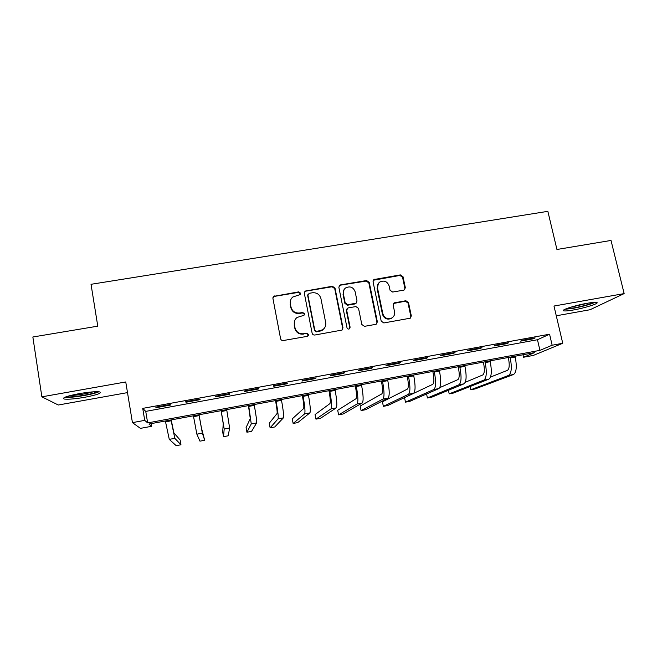 <?xml version="1.0" encoding="UTF-8"?>
<svg xmlns="http://www.w3.org/2000/svg" width="657" height="657" viewBox="0 0 657 657"><rect width="100%" height="100%" fill="white"/><g stroke="black" fill="none" stroke-linecap="round" stroke-linejoin="round"><path stroke-width="0.99" d="M300.536 293.153L298.672 291.872L273.649 296.381L272.926 298.459L280.58 338.683C280.982 340.022 281.878 340.646 283.282 340.54L307.328 336.335L308.593 334.487L306.712 333.198L303.616 333.74C299.157 334.068 296.282 332.097 295.009 327.835L294.361 324.484C293.925 321.634 294.821 319.302 297.03 317.479L303.969 315.286L304.552 313.759L302.68 312.469L299.592 312.995C295.141 313.307 292.283 311.344 291.01 307.106L290.369 303.78C289.942 301.07 290.755 298.812 292.8 297.013L300.003 294.64L300.536 293.153M300.323 294.287L300.331 293.654L298.467 292.373L274.618 296.356L272.918 297.695M308.273 335.776L308.363 334.881L306.482 333.6L303.616 333.74M304.29 314.958L304.331 314.202L302.458 312.921L299.378 313.446L299.592 312.995M586.98 303.312C574.916 305.39 560.388 310.129 563.665 310.818C565.02 311.163 568.313 310.876 573.528 309.964C585.149 307.961 599.89 303.263 596.77 302.475C595.48 302.121 592.212 302.401 586.98 303.312M79.193 393.633C66.595 396.097 61.61 397.896 64.238 399.037C68.172 399.53 75.029 398.939 84.794 397.28C97.154 394.873 102.114 393.083 99.667 391.909C95.93 391.391 89.106 391.966 79.193 393.633M403.628 290.18L404.433 289.86L405.328 287.643L403.012 276.704L400.392 274.897L373.874 279.545L373.036 281.713L381.2 321.125L383.844 322.948L410.321 318.177L411.315 315.869L408.49 302.54L405.862 300.734L394.093 302.918L393.165 305.177L394.553 311.796C394.972 314.416 394.11 316.452 391.966 317.922C387.622 319.655 384.583 318.284 382.867 313.824L377.479 287.897C377.085 285.475 377.841 283.528 379.746 282.058C384.156 280.054 387.285 281.344 389.133 285.935L390.036 290.23L392.664 292.037L403.628 290.18M552.143 345.229L562.745 343.274L533.295 355.437L523.555 357.244L534.535 352.628L148.958 424.036L151.578 426.303L140.434 428.372L132.435 422.632L144.721 420.365L147.661 422.911L539.931 350.362L552.143 345.229L549.572 334.208L142.733 408.383L144.721 420.365M132.435 422.632L125.75 381.963L41.867 396.836L32.85 337L97.778 326.159L91.027 284.3L547.856 211.332L556.939 249.479L611.01 240.446L624.15 293.597L553.982 306.039L562.745 343.274M335.013 288.078L332.36 286.255L305.07 291.1L304.306 293.211L312.124 333.181C312.518 334.512 313.414 335.127 314.81 335.021L342.034 330.077L342.979 327.794L335.013 288.078L334.709 288.587L332.064 286.764L305.883 291.141L304.355 292.168M340.646 284.867L366.581 280.539L369.218 282.354L377.356 321.799L376.387 324.09L375.615 324.386L364.479 326.332L361.826 324.509L358.541 308.396L355.889 306.573L348.489 307.846L347.602 308.207L346.715 310.424L350.115 327.235L349.442 328.837C348.284 329.329 347.463 328.976 347.003 327.786L338.881 287.429L339.685 285.286L366.204 281.065L366.581 280.539M556.274 315.787L590.027 309.743L624.15 293.597M41.867 396.836L58.301 405.008L127.499 392.607M142.733 408.383L145.739 411.389L537.475 339.735L549.572 334.208M156.194 407.677L170.508 405.065L170.179 404.531L155.775 407.159L156.194 407.677L156.103 407.102M185.939 402.248L200.106 399.661L199.974 399.086L185.717 401.69L185.939 402.248L185.841 401.673M215.381 396.869L229.4 394.307L229.474 393.707L215.348 396.286L215.381 396.869M244.519 391.547L258.406 389.01L258.661 388.377L244.691 390.931L244.519 391.547M273.369 386.283L287.117 383.77L287.561 383.105L273.731 385.626L273.369 386.283M301.933 381.06L315.549 378.58L316.173 377.882L302.475 380.387L301.933 381.06M330.216 375.903L343.693 373.439L344.498 372.716L330.939 375.188L330.216 375.903M358.213 370.786L371.558 368.347L372.544 367.592L359.116 370.047L358.213 370.786M385.938 365.719L399.152 363.313L400.31 362.524L387.014 364.955L385.938 365.719M413.393 360.709L426.475 358.32L427.806 357.507L414.641 359.913L413.393 360.709M440.584 355.741L453.535 353.376L455.03 352.538L441.997 354.92L440.584 355.741M467.505 350.83L480.341 348.481L481.992 347.619L469.082 349.976L467.505 350.83M494.171 345.96L506.876 343.636L508.69 342.74L495.912 345.081L494.171 345.96M520.582 341.131L533.164 338.84L535.135 337.92L522.471 340.227L520.582 341.131M522.988 354.764L523.555 357.244M151.135 423.634L151.578 426.303M145.739 411.389L147.661 422.911M537.475 339.735L539.931 350.362M229.4 394.307L229.301 393.74M258.406 389.01L258.3 388.443M287.117 383.77L287.01 383.203M315.549 378.58L315.434 378.013M343.693 373.439L343.578 372.88M371.558 368.347L371.443 367.797M399.152 363.313L399.037 362.754M426.475 358.32L426.36 357.769M453.535 353.376L453.42 352.834M480.341 348.481L480.218 347.939M506.876 343.636L506.761 343.094M533.164 338.84L533.041 338.298M290.616 300.15L290.369 303.78M299.378 313.446C294.944 313.759 292.086 311.804 290.821 307.575L290.18 304.248M294.779 320.386L294.361 324.484M303.394 334.134C298.943 334.462 296.085 332.499 294.812 328.245L294.164 324.903M342.379 329.798L342.658 328.204L334.709 288.587M309.176 293.309L307.911 295.116L314.785 330.175L316.666 331.465L322.743 329.748C325.149 327.933 326.127 325.527 325.675 322.53L320.936 298.623C319.663 294.418 316.822 292.464 312.412 292.767L309.176 293.309M307.928 294.435L307.911 295.116M324.476 328.057L322.472 330.159L319.655 331.3L316.411 331.867L314.539 330.578L307.681 295.609M376.568 323.958L376.946 322.217L368.832 282.871L366.204 281.065M346.937 308.946L346.387 310.876L349.77 327.646L350.115 327.235M349.606 328.722L349.77 327.646M355.15 291.774C353.244 287.076 350.041 285.811 345.541 287.98C343.71 289.466 342.979 291.396 343.356 293.761L345.204 302.934L347.865 304.758L356.135 303.14L357.014 300.922L355.15 291.774M343.981 289.745L343.356 293.761M356.439 302.893L354.911 303.969L347.528 305.226L344.884 303.403L343.036 294.254M340.334 285.384L339.004 286.156M378.375 283.438L377.479 287.897M392.714 317.372L391.523 318.358C387.187 320.082 384.164 318.719 382.44 314.268L377.077 288.407M410.379 318.144L410.822 316.304L408.005 303.008L405.377 301.202L393.502 303.493M404.548 289.786L404.852 288.144L402.536 277.229L399.924 275.439L373.233 280.268M171.214 419.913L173.883 432.873L180.149 440.05L180.954 444.764L174.819 438.326L170.992 419.954M180.954 444.764L176.183 445.668L169.276 439.369L165.359 420.997M199.03 414.764L201.395 427.715L204.688 440.256L202.348 433.144L198.981 414.772M204.688 440.256L199.958 441.159L196.862 434.17L193.404 415.799M221.089 410.674L223.224 423.625L222.698 432.01L223.536 436.683L224.185 429.021L221.179 410.658M223.536 436.683L228.225 435.788L229.622 428.003L226.706 409.64M248.428 405.615L250.268 418.55L246.079 427.592L246.925 432.24L251.253 423.921L248.691 405.566M246.925 432.24L251.574 431.362L256.641 422.911C256.879 421.236 256.099 415.396 254.316 405.385L254.16 404.548M275.513 400.598L275.751 401.862C276.934 408.465 277.377 412.35 277.065 413.524L269.263 423.215L270.126 427.838L278.067 418.87C278.543 417.162 277.886 411.323 276.104 401.345L275.948 400.515M270.126 427.838L274.741 426.968L283.405 417.86C283.931 416.144 283.307 410.305 281.516 400.343L281.36 399.513M97.269 391.703L96.661 392.024C91.824 394.496 70.217 397.846 66.275 396.713M70.266 395.53C78.093 395.153 85.73 393.921 93.179 391.835M64.78 397.288C70.841 398.142 93.549 394.446 98.837 391.786M593.632 302.392C589.551 304.331 583.014 306.17 574.013 307.903L566.211 308.749M570.605 307.23L588.951 302.976M564.905 309.307L573.183 308.322C582.685 306.507 589.986 304.511 595.078 302.319M302.343 395.629L302.59 396.885C303.772 403.455 304.117 407.34 303.616 408.547L292.258 418.87L293.137 423.469L304.634 413.861C305.398 412.111 304.889 406.264 303.099 396.343L302.943 395.514M293.137 423.469L297.711 422.607L309.915 412.867C310.736 411.101 310.252 405.262 308.47 395.35L308.305 394.52M328.927 390.701L329.173 391.958C330.356 398.495 330.602 402.38 329.921 403.62L315.073 414.559L315.96 419.141L330.956 408.9C332.007 407.102 331.629 401.263 329.839 391.383L329.683 390.562M315.96 419.141L320.509 418.279L336.195 407.915C337.296 406.108 336.951 400.269 335.16 390.398L334.996 389.576M355.256 385.831L355.511 387.072C356.694 393.576 356.85 397.469 355.979 398.733L337.706 410.28L338.61 414.846L357.038 403.989C358.361 402.141 358.131 396.302 356.332 386.472L356.168 385.659M338.61 414.846L343.118 413.984L362.221 403.012C363.6 401.156 363.395 395.317 361.605 385.495L361.44 384.682M381.347 380.994L381.602 382.234C382.793 388.706 382.859 392.59 381.807 393.888L360.167 406.042L361.079 410.584L382.875 399.119C384.476 397.23 384.378 391.391 382.588 381.61L382.415 380.797M361.079 410.584L365.547 409.73L388.016 398.15C389.667 396.253 389.593 390.414 387.802 380.641L387.638 379.836M407.192 376.206L407.455 377.438C408.646 383.885 408.621 387.77 407.389 389.092L382.44 401.829L383.368 406.346L408.482 394.29C410.346 392.36 410.379 386.521 408.588 376.79L408.416 375.985M383.368 406.346L387.802 405.509L413.573 393.329C415.495 391.391 415.553 385.56 413.762 375.829L413.59 375.024M432.807 371.468L433.07 372.691C434.261 379.105 434.154 382.99 432.749 384.337L404.54 397.657L405.484 402.15L433.85 389.511C435.977 387.531 436.149 381.701 434.351 372.018L434.178 371.213M405.484 402.15L409.886 401.32L438.901 388.558C441.077 386.579 441.274 380.74 439.476 371.065L439.303 370.261M458.192 366.77L458.455 367.986C459.645 374.367 459.457 378.251 457.88 379.623L439.771 387.63M426.574 393.978L427.42 397.986L431.789 397.165L463.998 383.828C466.437 381.807 466.757 375.976 464.959 366.343L464.786 365.547M427.42 397.986L458.997 384.772C461.378 382.752 461.682 376.929 459.884 367.288L459.711 366.483M483.338 362.106L483.609 363.321C484.8 369.669 484.521 373.554 482.78 374.958L465.279 382.275M448.419 390.274L449.191 393.855L453.519 393.034L488.865 379.138C491.559 377.077 492.011 371.246 490.212 361.662L490.032 360.874M449.191 393.855L483.913 380.075C486.55 378.021 486.977 372.19 485.178 362.598L484.997 361.802M508.255 357.498L508.534 358.697C509.725 365.021 509.364 368.897 507.459 370.326L490.492 377.085M470.084 386.53L470.79 389.757L475.085 388.944L513.519 374.498C516.459 372.388 517.026 366.565 515.228 357.022L515.047 356.234M470.79 389.757L508.608 375.418C511.499 373.324 512.041 367.501 510.243 357.95L510.062 357.162M298.467 292.373L298.672 291.872M302.458 312.921L302.68 312.469M290.821 307.575L291.01 307.106M294.812 328.245L295.009 327.835M274.618 296.356L274.766 295.864M342.658 328.204L342.979 327.794M305.883 291.141L306.113 290.632M332.064 286.764L332.36 286.255M368.832 282.871L369.218 282.354M376.946 322.217L377.356 321.799M346.387 310.876L346.715 310.424M344.884 303.403L345.204 302.934M347.528 305.226L347.865 304.758M354.911 303.969L355.256 303.501M382.44 314.268L382.867 313.824M394.438 303.082L394.89 302.614M405.377 301.202L405.862 300.734M408.005 303.008L408.49 302.54M410.822 316.304L411.315 315.869M374.375 279.701L374.769 279.176M399.924 275.439L400.392 274.897M402.536 277.229L403.012 276.704M404.852 288.144L405.328 287.643M165.498 421.843L171.132 420.8M169.276 439.369L174.819 438.326M193.552 416.645L199.128 415.61M196.862 434.17L202.348 433.144M221.327 411.496L226.854 410.477M224.185 429.021L229.622 428.003M248.847 406.396L254.316 405.385M251.253 423.921L256.641 422.911M276.104 401.345L281.516 400.343M278.067 418.87L283.405 417.86M303.099 396.343L308.47 395.35M304.634 413.861L309.915 412.867M329.839 391.383L335.16 390.398M330.956 408.9L336.195 407.915M356.332 386.472L361.605 385.495M357.038 403.989L362.221 403.012M382.588 381.61L387.802 380.641M382.875 399.119L388.016 398.15M408.588 376.79L413.762 375.829M408.482 394.29L413.573 393.329M434.351 372.018L439.476 371.065M433.85 389.511L438.901 388.558M459.884 367.288L464.959 366.343M458.997 384.772L463.998 383.828M485.178 362.598L490.212 361.662M483.913 380.075L488.865 379.138M510.243 357.95L515.228 357.022M508.608 375.418L513.519 374.498M273.509 296.874L273.649 296.381M304.848 291.601L305.07 291.1M322.472 330.159L322.743 329.748M355.782 303.608L356.135 303.14M339.373 285.803L339.685 285.286M391.523 318.358L391.966 317.922M393.642 303.386L394.093 302.918M373.472 280.071L373.874 279.545"/></g></svg>
